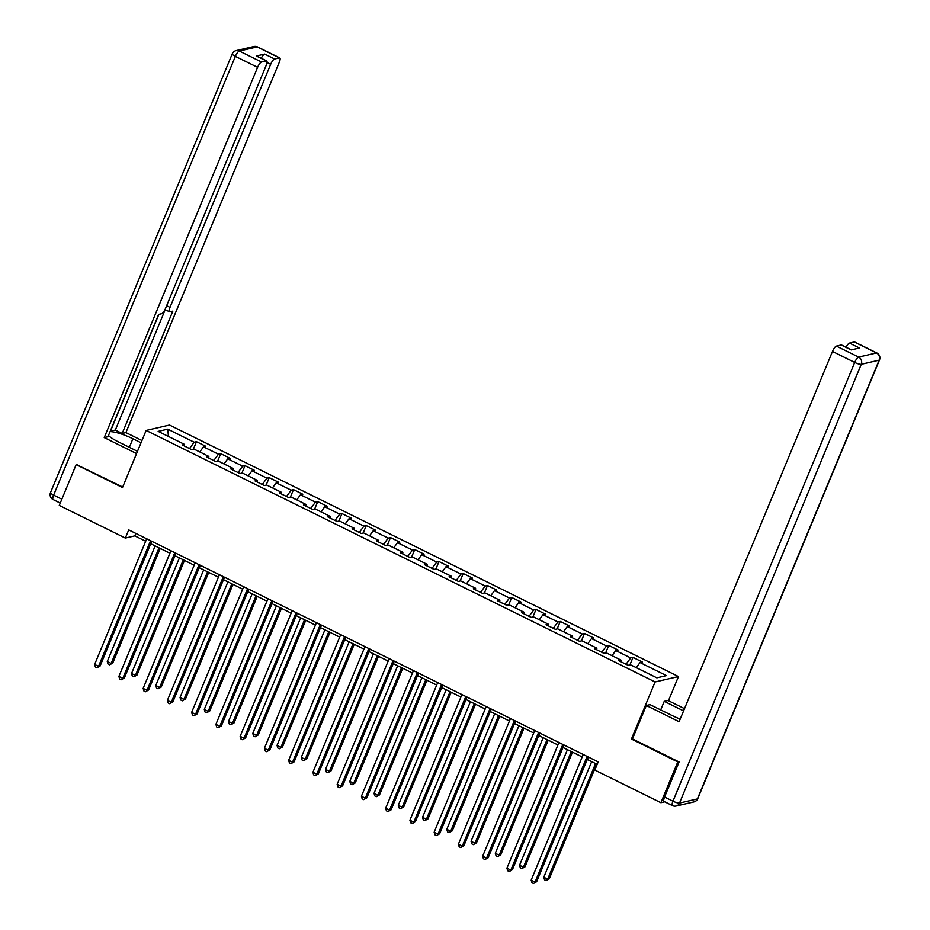 <?xml version="1.0" encoding="UTF-8"?>
<svg xmlns="http://www.w3.org/2000/svg" width="930" height="930" viewBox="0 0 930 930"><rect width="100%" height="100%" fill="white"/><g stroke="black" fill="none" stroke-linecap="round" stroke-linejoin="round"><path stroke-width="1.4" d="M678.47 676.552L169.504 425.033L146.138 430.439L655.092 681.957L678.47 676.552L668.461 700.709M184.535 446.086L184.582 444.435L182.268 444.97L191.603 449.585L193.905 449.05L208.832 456.421L206.53 456.956L215.853 461.571L218.155 461.036L233.081 468.406L230.78 468.941L240.103 473.556L242.405 473.021L257.331 480.392L255.029 480.926L264.353 485.53L266.654 485.007L281.581 492.377L279.279 492.912L288.602 497.515L290.916 496.98L305.831 504.362L303.529 504.897L312.852 509.5L315.165 508.966L330.08 516.348L327.779 516.882L337.102 521.486L339.415 520.951L354.33 528.333L352.028 528.868L361.363 533.471L363.665 532.937L378.591 540.318L376.278 540.841L385.613 545.457L387.915 544.922L402.841 552.292L400.528 552.827L409.863 557.442L412.164 556.907L427.091 564.278L424.789 564.812L434.112 569.427L436.414 568.893L451.341 576.263L449.039 576.798L458.362 581.413L460.664 580.878L475.59 588.248L473.289 588.783L482.612 593.398L484.914 592.863L499.84 600.234L497.538 600.768L506.862 605.372L509.163 604.849L524.09 612.219L521.788 612.754L531.111 617.357L533.425 616.834L548.34 624.204L546.038 624.739L555.361 629.343L557.675 628.808L572.589 636.19L570.288 636.725L579.611 641.328L581.924 640.793L596.851 648.175L594.537 648.71L603.872 653.313L606.174 652.779L621.101 660.161L618.787 660.684L628.122 665.299L630.424 664.764L656.847 677.831L666.45 675.61L640.026 662.544L642.328 662.009L633.005 657.405L629.901 664.88M184.582 444.435L158.147 431.381L167.749 429.16L194.184 442.215L196.486 441.692L193.382 449.167M633.005 657.405L630.691 657.94L615.776 650.558L618.078 650.024L608.755 645.42L606.441 645.955L591.527 638.573L593.828 638.05L584.505 633.435L582.192 633.969L567.265 626.588L569.579 626.064L560.244 621.449L557.942 621.984L543.015 614.614L545.329 614.079L535.994 609.464L533.692 609.999L518.766 602.628L521.079 602.094L511.744 597.479L509.442 598.013L494.516 590.643L496.818 590.108L487.494 585.493L485.193 586.028L470.266 578.658L472.568 578.123L463.245 573.519L460.943 574.043L446.016 566.672L448.318 566.138L438.995 561.534L436.693 562.057L421.767 554.687L424.068 554.152L414.745 549.549L412.443 550.083L397.517 542.702L399.819 542.167L390.495 537.563L388.182 538.098L373.267 530.716L375.569 530.181L366.246 525.578L363.932 526.113L349.017 518.731L351.319 518.196L341.984 513.593L339.683 514.127L324.756 506.745L327.069 506.222L317.735 501.607L315.433 502.142L300.506 494.772L302.82 494.237L293.485 489.622L291.183 490.156L276.257 482.786L278.57 482.252L269.235 477.636L266.933 478.171L252.007 470.801L254.309 470.266L244.985 465.651L242.684 466.186L227.757 458.816L230.059 458.281L220.736 453.666L218.434 454.2L203.507 446.83L205.809 446.295L196.486 441.692M632.505 738.792L631.447 739.036L677.772 761.937L660.881 802.706L594.816 770.063L598.199 761.903L128.724 529.902L125.341 538.063L134.815 535.866L145.673 541.237M208.785 458.072L208.832 456.421M203.507 446.83L199.752 451.934M218.434 454.2L213.772 460.536M233.035 470.057L233.081 468.406M227.757 458.816L224.002 463.919M242.684 466.186L238.022 472.521M257.285 482.042L257.331 480.392M252.007 470.801L248.252 475.904M266.933 478.171L262.272 484.507M281.534 494.028L281.581 492.377M276.257 482.786L272.502 487.89M291.183 490.156L286.521 496.492M305.784 506.013L305.831 504.362M300.506 494.772L296.751 499.875M315.433 502.142L310.771 508.478M330.034 517.998L330.08 516.348M324.756 506.745L321.001 511.86M339.683 514.127L335.021 520.463M354.284 529.972L354.33 528.333M349.017 518.731L345.251 523.846M363.932 526.113L359.282 532.448M378.533 541.957L378.591 540.318M373.267 530.716L369.501 535.831M388.182 538.098L383.532 544.422M402.783 553.943L402.841 552.292M397.517 542.702L393.762 547.805M412.443 550.083L407.782 556.407M427.044 565.928L427.091 564.278M421.767 554.687L418.012 559.79M436.693 562.057L432.031 568.393M451.294 577.914L451.341 576.263M446.016 566.672L442.262 571.776M460.943 574.043L456.281 580.378M475.544 589.899L475.59 588.248M470.266 578.658L466.511 583.761M485.193 586.028L480.531 592.364M499.794 601.884L499.84 600.234M494.516 590.643L490.761 595.746M509.442 598.013L504.781 604.349M524.043 613.87L524.09 612.219M518.766 602.628L515.011 607.732M533.692 609.999L529.031 616.334M548.293 625.855L548.34 624.204M543.015 614.614L539.26 619.717M557.942 621.984L553.28 628.32M572.543 637.841L572.589 636.19M567.265 626.588L563.51 631.702M582.192 633.969L577.53 640.305M596.793 649.814L596.851 648.175M591.527 638.573L587.76 643.688M606.441 645.955L601.791 652.29M621.042 661.8L621.101 660.161M615.776 650.558L612.021 655.673M630.691 657.94L626.041 664.276M640.026 662.544L636.271 667.659M677.772 761.937L678.633 761.74M660.881 802.706L664.764 801.811M77.016 464.43L76.167 464.628L59.276 505.409L125.341 538.063M76.167 464.628L122.493 487.529L146.138 430.439M631.447 739.036L655.092 681.957M150.753 543.748L169.923 553.222M175.003 555.722L194.184 565.207M199.253 567.707L218.434 577.193M223.502 579.692L242.684 589.178M247.752 591.678L266.933 601.152M272.002 603.663L291.183 613.137M296.252 615.648L315.433 625.123M320.501 627.634L339.683 637.108M344.751 639.619L363.932 649.094M369.012 651.605L388.182 661.079M393.262 663.59L412.443 673.064M417.512 675.564L436.693 685.05M441.762 687.549L460.943 697.035M466.011 699.534L485.193 709.02M490.261 711.52L509.442 720.994M514.511 723.505L533.692 732.98M538.761 735.49L557.942 744.965M563.01 747.476L582.192 756.95M587.272 759.461L597.176 764.355M167.749 429.16L168.458 436.472M194.184 442.215L189.522 448.551M135.827 533.413L134.815 535.866M608.755 645.42L605.651 652.907M584.505 633.435L581.401 640.921M560.244 621.449L557.151 628.936M535.994 609.464L532.902 616.95M511.744 597.479L508.652 604.965M487.494 585.493L484.402 592.98M463.245 573.519L460.141 580.994M438.995 561.534L435.891 569.009M414.745 549.549L411.641 557.024M390.495 537.563L387.392 545.038M366.246 525.578L363.142 533.064M341.984 513.593L338.892 521.079M317.735 501.607L314.642 509.094M293.485 489.622L290.393 497.108M269.235 477.636L266.143 485.123M244.985 465.651L241.881 473.138M220.736 453.666L217.632 461.152M587.097 756.427L535.052 882.07L531.17 880.14L583.215 754.497M588.283 757.008L536.633 881.698L533.483 883.5L531.925 882.733L531.17 880.14M536.633 881.698L533.483 883.5M591.678 761.635L543.794 877.223L547.689 879.141L549.27 878.78L596.746 764.146M549.27 878.78L546.119 880.582L547.689 879.141L595.56 763.553M546.119 880.582L544.562 879.815L543.794 877.223M660.695 709.892L664.241 701.336L667.973 700.476L684.515 708.648M664.241 701.336L683.585 710.892M664.566 797.033L672.96 801.183A5.429 1.546 116.3 0 0 672.448 805.613L664.055 801.462A5.429 1.546 -63.7 0 1 664.566 797.033L679.098 761.972L632.458 738.92L646.304 705.486L650.035 704.626L672.111 715.53A20.355 4.429 22.5 0 0 680.202 719.041M646.304 705.486L679.109 721.692L832.478 351.435A5.429 1.546 -63.7 0 1 836.396 346.1L841.197 344.995A5.429 1.546 -63.7 0 1 841.58 345.018L851.369 349.854M846.079 347.25A5.429 1.546 -63.7 0 1 849.474 343.077L854.275 341.973A5.429 1.546 -63.7 0 1 854.647 341.996L876.874 352.981A5.429 1.546 116.3 0 0 876.502 352.958L854.275 341.973M841.197 344.995L851.148 349.913L859.425 347.994L849.474 343.077M137.477 451.329L118.691 442.041A20.355 4.429 22.5 0 1 108.473 435.519M129.351 447.318L132.897 438.762A20.355 4.429 22.5 0 0 110.089 431.601M132.897 438.762L141.023 442.773M141.953 440.529L125.899 432.59L122.179 433.461L172.841 311.12L169.876 311.806A5.429 1.546 116.3 0 1 169.504 311.783A5.429 1.546 116.3 0 1 170.004 307.353L270.677 64.321L267.026 62.519M110.298 431.113L115.332 430.079L122.179 433.461M125.899 432.59L279.267 62.333A5.429 1.546 116.3 0 0 279.779 57.904A5.429 1.546 116.3 0 0 279.395 57.881L257.168 46.895L239.301 51.022L261.528 62.008L266.329 60.903A5.429 1.546 116.3 0 1 266.701 60.927A5.429 1.546 116.3 0 1 266.189 65.356L165.528 308.388A5.429 1.546 116.3 0 1 161.599 313.724L158.635 314.41L107.961 436.74L104.241 437.6L257.598 67.344L235.371 56.358L53.626 495.12L61.857 499.189M136.559 453.573L104.241 437.6M279.395 57.881L274.594 58.985A5.429 1.546 116.3 0 0 270.677 64.321M261.26 58.241A5.429 1.546 -63.7 0 1 264.655 54.068L256.378 55.986A5.429 1.546 -63.7 0 1 256.75 56.009L266.701 60.927M261.528 62.008A5.429 1.546 116.3 0 0 257.598 67.344M76.4 464.582L122.702 487.006M110.472 431.206L158.867 314.352M115.332 430.079L165.215 309.667M562.848 744.442L510.803 870.085L506.92 868.155L558.965 742.512M564.033 745.023L512.384 869.713L509.233 871.515L507.675 870.747L506.92 868.155M512.384 869.713L509.233 871.515M538.598 732.456L486.553 858.099L482.67 856.181L534.703 730.538M539.784 733.038L488.134 857.727L484.983 859.529L483.426 858.762L482.67 856.181M488.134 857.727L484.983 859.529M567.428 749.65L519.545 865.237L523.439 867.155L525.008 866.795L572.496 752.161M525.008 866.795L521.858 868.597L523.439 867.155L571.311 751.58M521.858 868.597L520.312 867.83L519.545 865.237M543.178 737.664L495.295 853.252L499.178 855.182L500.759 854.81L548.247 740.175M500.759 854.81L497.608 856.611L499.178 855.182L547.061 739.594M497.608 856.611L496.062 855.844L495.295 853.252M514.348 720.471L462.303 846.114L458.409 844.196L510.454 718.553M515.534 721.052L463.884 845.742L460.734 847.544L459.176 846.777L458.409 844.196M463.884 845.742L460.734 847.544M490.098 708.486L438.053 834.129L434.159 832.211L486.204 706.567M491.273 709.067L439.634 833.768L436.484 835.559L434.926 834.791L434.159 832.211M439.634 833.768L436.484 835.559M465.837 696.5L413.803 822.143L409.909 820.225L461.954 694.582M467.023 697.082L415.373 821.783L412.223 823.573L410.676 822.806L409.909 820.225M415.373 821.783L412.223 823.573M518.928 725.691L471.045 841.266L474.928 843.196L476.509 842.824L523.997 728.19M476.509 842.824L473.358 844.626L474.928 843.196L522.811 727.609M473.358 844.626L471.812 843.859L471.045 841.266M494.667 713.705L446.795 829.293L450.678 831.211L452.259 830.839L499.747 716.205M452.259 830.839L449.109 832.641L450.678 831.211L498.561 715.623M449.109 832.641L447.551 831.873L446.795 829.293M470.417 701.72L422.546 817.307L426.428 819.225L428.009 818.853L475.497 704.219M428.009 818.853L424.859 820.655L426.428 819.225L474.312 703.638M424.859 820.655L423.301 819.888L422.546 817.307M441.587 684.515L389.542 810.158L385.659 808.24L437.704 682.597M442.773 685.108L391.123 809.798L387.973 811.599L386.427 810.821L385.659 808.24M391.123 809.798L387.973 811.599M446.168 689.735L398.296 805.322L402.178 807.24L403.76 806.88L451.236 692.234M403.76 806.88L400.609 808.67L402.178 807.24L450.062 691.653M400.609 808.67L399.051 807.903L398.296 805.322M417.338 672.529L365.292 798.173L361.41 796.254L413.455 670.611M418.523 673.122L366.873 797.812L363.723 799.614L362.177 798.847L361.41 796.254M366.873 797.812L363.723 799.614M421.918 677.749L374.046 793.337L377.929 795.255L379.51 794.894L426.986 680.249M379.51 794.894L376.359 796.685L377.929 795.255L425.8 679.667M376.359 796.685L374.802 795.917L374.046 793.337M393.088 660.544L341.043 786.187L337.16 784.269L389.205 658.626M394.274 661.137L342.624 785.827L339.473 787.629L337.916 786.861L337.16 784.269M342.624 785.827L339.473 787.629M397.668 665.764L349.796 781.351L353.679 783.269L355.26 782.909L402.737 668.275M355.26 782.909L352.11 784.711L353.679 783.269L401.551 667.682M352.11 784.711L350.552 783.932L349.796 781.351M368.838 648.559L316.793 774.202L312.91 772.284L364.955 646.641M370.024 649.152L318.374 773.841L315.224 775.643L313.666 774.876L312.91 772.284M318.374 773.841L315.224 775.643M373.418 653.778L325.535 769.366L329.429 771.284L331.01 770.923L378.487 656.289M331.01 770.923L327.86 772.725L329.429 771.284L377.301 655.697M327.86 772.725L326.302 771.958L325.535 769.366M344.588 636.585L292.543 762.228L288.66 760.298L340.706 634.655M345.774 637.166L294.124 761.856L290.974 763.658L289.416 762.891L288.66 760.298M294.124 761.856L290.974 763.658M349.169 641.793L301.285 757.38L305.18 759.298L306.749 758.938L354.237 644.304M306.749 758.938L303.61 760.74L305.18 759.298L353.051 643.711M303.61 760.74L302.052 759.973L301.285 757.38M320.339 624.6L268.293 750.243L264.411 748.313L316.444 622.67M321.524 625.181L269.874 749.871L266.724 751.673L265.166 750.905L264.411 748.313M269.874 749.871L266.724 751.673M324.919 629.808L277.035 745.395L280.93 747.313L282.499 746.953L329.987 632.319M282.499 746.953L279.349 748.755L280.93 747.313L328.801 631.726M279.349 748.755L277.803 747.987L277.035 745.395M296.089 612.614L244.044 738.257L240.161 736.339L292.194 610.685M297.275 613.196L245.625 737.885L242.474 739.687L240.917 738.92L240.161 736.339M245.625 737.885L242.474 739.687M300.669 617.822L252.786 733.41L256.668 735.339L258.249 734.967L305.738 620.333M258.249 734.967L255.099 736.769L256.668 735.339L304.552 619.752M255.099 736.769L253.553 736.002L252.786 733.41M271.839 600.629L219.794 726.272L215.9 724.354L267.945 598.711M273.025 601.21L221.375 725.9L218.225 727.702L216.667 726.935L215.9 724.354M221.375 725.9L218.225 727.702M276.408 605.837L228.536 721.424L232.419 723.354L234 722.982L281.488 608.348M234 722.982L230.849 724.784L232.419 723.354L280.302 607.767M230.849 724.784L229.292 724.017L228.536 721.424M247.578 588.644L195.544 714.287L191.65 712.368L243.695 586.725M248.763 589.225L197.114 713.926L193.975 715.716L192.417 714.949L191.65 712.368M197.114 713.926L193.975 715.716M252.158 593.863L204.286 709.439L208.169 711.369L209.75 710.997L257.238 596.363M209.75 710.997L206.6 712.798L208.169 711.369L256.052 595.781M206.6 712.798L205.042 712.031L204.286 709.439M223.328 576.658L171.294 702.301L167.4 700.383L219.445 574.74M224.514 577.239L172.864 701.941L169.713 703.731L168.167 702.964L167.4 700.383M172.864 701.941L169.713 703.731M227.908 581.878L180.036 697.465L183.919 699.383L185.5 699.011L232.988 584.377M185.5 699.011L182.35 700.813L183.919 699.383L231.803 583.796M182.35 700.813L180.792 700.046L180.036 697.465M199.078 564.673L147.033 690.316L143.15 688.398L195.195 562.755M200.264 565.254L148.614 689.955L145.464 691.757L143.918 690.978L143.15 688.398M148.614 689.955L145.464 691.757M203.658 569.892L155.787 685.48L159.669 687.398L161.25 687.026L208.727 572.392M161.25 687.026L158.1 688.828L159.669 687.398L207.541 571.811M158.1 688.828L156.542 688.061L155.787 685.48M174.828 552.687L122.783 678.33L118.901 676.412L170.946 550.769M176.014 553.28L124.364 677.97L121.214 679.772L119.656 679.005L118.901 676.412M124.364 677.97L121.214 679.772M179.409 557.907L131.537 673.494L135.42 675.413L137.001 675.052L184.477 560.406M137.001 675.052L133.85 676.842L135.42 675.413L183.291 559.825M133.85 676.842L132.293 676.075L131.537 673.494M150.579 540.702L98.534 666.345L94.651 664.427L146.696 538.784M151.764 541.295L100.115 665.985L96.964 667.787L95.406 667.019L94.651 664.427M100.115 665.985L96.964 667.787M155.159 545.922L107.276 661.509L111.17 663.427L112.751 663.067L160.227 548.433M112.751 663.067L109.601 664.857L111.17 663.427L159.042 547.84M109.601 664.857L108.043 664.09L107.276 661.509M672.448 805.613A5.429 5.429 0 0 0 676.075 806.031A5.429 5.069 77 0 0 679.516 803.055A5.429 1.186 -157.5 0 1 672.96 801.183L854.705 362.421A5.429 1.186 -157.5 0 0 861.261 364.281L679.516 803.055L697.395 798.917L879.141 360.154L861.261 364.281A5.429 5.069 -103 0 0 858.623 357.085L876.502 352.958A5.429 5.069 77 0 1 879.141 360.154A5.429 1.186 -157.5 0 0 879.489 359.922A5.429 5.429 0 0 0 876.874 352.981M836.396 346.1L858.623 357.085A5.429 1.546 116.3 0 0 854.705 362.421L832.478 351.435M697.744 798.696A5.429 1.186 -157.5 0 1 697.395 798.917A5.429 5.069 -103 0 1 693.954 801.904A5.429 5.429 0 0 0 697.744 798.696L879.489 359.922M266.329 60.903L256.378 55.986M264.655 54.068L274.594 58.985M166.644 305.691L170.004 307.353M257.168 46.895A5.429 1.546 -63.7 0 1 257.552 46.919A5.429 5.429 0 0 0 253.925 46.5A5.429 5.069 77 0 1 257.168 46.895M239.301 51.022A5.429 5.069 -103 0 0 236.046 50.627A5.429 5.429 0 0 0 232.256 53.847A5.429 1.186 -157.5 0 0 235.371 56.358A5.429 1.546 -63.7 0 1 239.301 51.022M60.241 503.072L53.126 499.55A5.429 1.546 -63.7 0 1 53.626 495.12A5.429 1.186 -157.5 0 1 50.511 492.609L232.256 53.847M676.075 806.031L693.954 801.904M279.779 57.904L257.552 46.919M253.925 46.5L236.046 50.627M50.511 492.609A5.429 5.429 0 0 0 53.126 499.55M164.994 309.55L169.504 311.783"/></g></svg>
